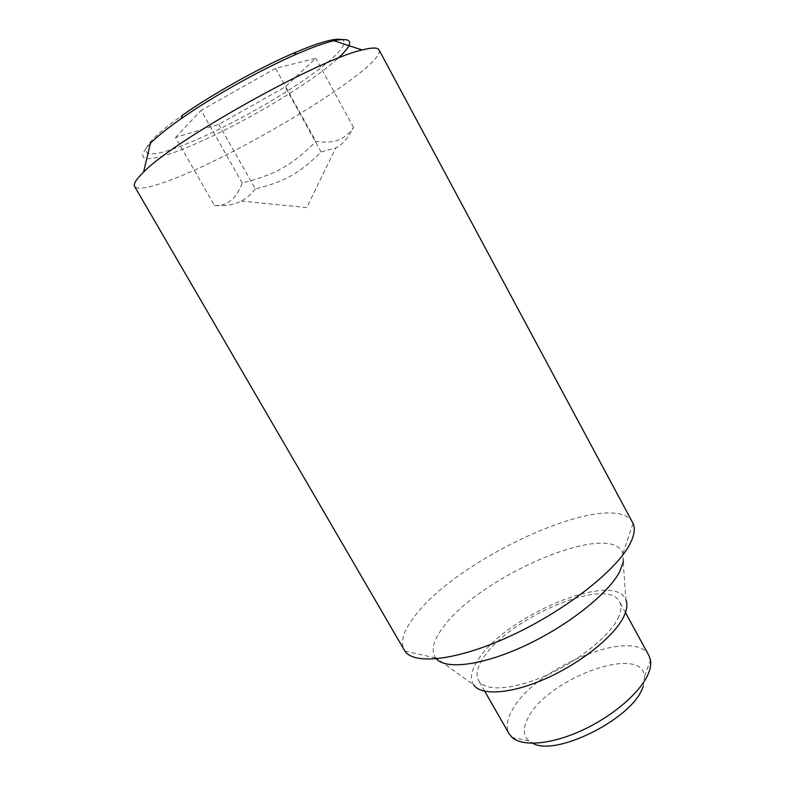 <?xml version="1.0" encoding="UTF-8"?>
<svg xmlns="http://www.w3.org/2000/svg" width="785" height="785" viewBox="0 0 785 785"><rect width="100%" height="100%" fill="white"/><g stroke="black" fill="none" stroke-linecap="round" stroke-linejoin="round"><path stroke-width="0.59" stroke-dasharray="3.92 2.94" d="M255.351 188.93C250.925 194.513 246.225 198.566 241.25 201.088L238.503 202.363C232.566 204.993 224.559 206.062 214.482 205.591L175.546 137.493L218.878 124.344L285.181 86.929L315.786 58.325L275.515 68.344L315.923 141.486C325.471 142.733 332.958 142.222 338.404 139.975C344.007 137.905 349.04 133.735 353.525 127.445C348.285 137.993 342.358 144.842 335.754 148.002L321.114 151.976C299.87 173.112 284.327 181.826 255.351 188.93L218.878 124.344M379.018 49.877C386.956 65.822 234.067 158.501 164.683 182.13C147.286 188.302 137.257 189.754 134.608 186.467M150.465 143.204C136.178 158.904 141.977 162.691 167.872 154.557C201.833 143.714 261.758 112.54 303.383 84.515C318.023 74.693 329.612 65.92 338.129 58.198M632.631 522.516C613.487 487.092 458.901 556.663 414.961 615.901C403.627 630.326 400.075 641.737 404.285 650.137M623.467 561.363L622.544 552.503C608.306 520.18 477.025 577.888 442.318 628.451C433.408 640.629 430.994 650.225 435.106 657.261L436.362 658.86M623.251 562.482L625.9 599.877C614.567 569.743 504.402 616.353 477.908 660.077C471.098 670.488 469.695 678.78 473.698 684.942L435.106 657.261M340.857 39.436C352.416 41.517 332.977 60.71 299.988 82.798C259.649 109.939 202.599 139.563 169.58 150.112C136.08 161.043 136.659 147.482 181.629 115.807M648.93 655.603C634.584 626.273 534.438 667.682 512.252 710.003C506.806 719.531 505.746 727.45 509.092 733.759M617.883 618.531C621.308 611.564 621.857 605.951 619.551 601.683C606.991 575.65 506.874 618.747 482.922 658.586C477.084 667.593 475.632 674.884 478.565 680.487C484.541 691.487 512.252 690.319 544.986 675.924C577.701 661.627 609.013 636.635 617.883 618.531M643.17 686.522L644.613 676.189C641.011 643.886 547.4 678.76 528.276 717.549C522.81 727.646 523.016 735.427 528.884 740.863L532.75 743.277M353.525 127.445L315.786 58.325M321.114 151.976L285.181 86.929M214.482 205.591C227.464 206.082 236.697 198.526 242.192 182.944C274.691 174.986 292.099 165.213 315.923 141.486M242.192 182.944L201.107 110.371L175.546 137.493M275.515 68.344L201.107 110.371M241.25 201.088L306.758 207.544L335.754 148.002M622.907 553.366L633.093 523.467M623.221 562.031L622.544 552.503M625.488 612.585L619.551 601.683M644.613 676.189L650.5 660.195M528.884 740.863L512.183 737.498M484.737 691.251L478.565 680.487M435.646 658.016L404.844 651.03"/><path stroke-width="1.18" d="M362.925 49.779C372.394 47.434 377.762 47.463 379.018 49.877L633.093 523.467C635.428 528.776 634.251 535.841 629.58 544.662C615.989 570.656 565.269 610.544 511.692 635.428C458.087 660.44 414.029 665.307 404.844 651.03L134.608 186.467C133.175 184.073 136.148 179.314 143.518 172.18C173.858 140.309 319.142 59.111 362.179 49.975L362.925 49.779M338.129 58.198C354.683 42.881 353.486 37.003 334.518 40.555L333.851 40.712C324.696 42.881 312.43 47.286 297.064 53.929C261.493 69.247 212.686 96.526 181.001 118.8L180.226 119.34C166.901 128.72 156.98 136.678 150.465 143.204L143.518 172.18M436.362 658.86C446.204 669.988 483.148 665.376 525.832 645.29C568.497 625.302 608.336 593.499 619.689 571.696L623.467 561.363M473.698 684.942C481.244 696.001 511.477 694.018 546.478 678.309C581.449 662.677 614.4 636.027 623.692 616.814C627.019 609.955 627.755 604.313 625.9 599.877M484.737 691.251L509.092 733.759L512.183 737.498C522.682 746.898 551.6 744.465 582.342 730.217C613.095 716.028 640.56 692.193 648.194 673.991C650.392 668.791 651.158 664.188 650.5 660.195L648.93 655.603L625.488 612.585M532.75 743.277C555.702 756.976 631.768 718.972 642.591 687.974L643.17 686.522M181.629 115.807L182.375 115.287C212.706 93.925 259.266 67.893 293.354 53.262C317.856 42.822 333.694 38.22 340.857 39.436M182.375 115.287L181.001 118.8M293.354 53.262L297.064 53.929M333.851 40.712L362.179 49.975"/></g></svg>
